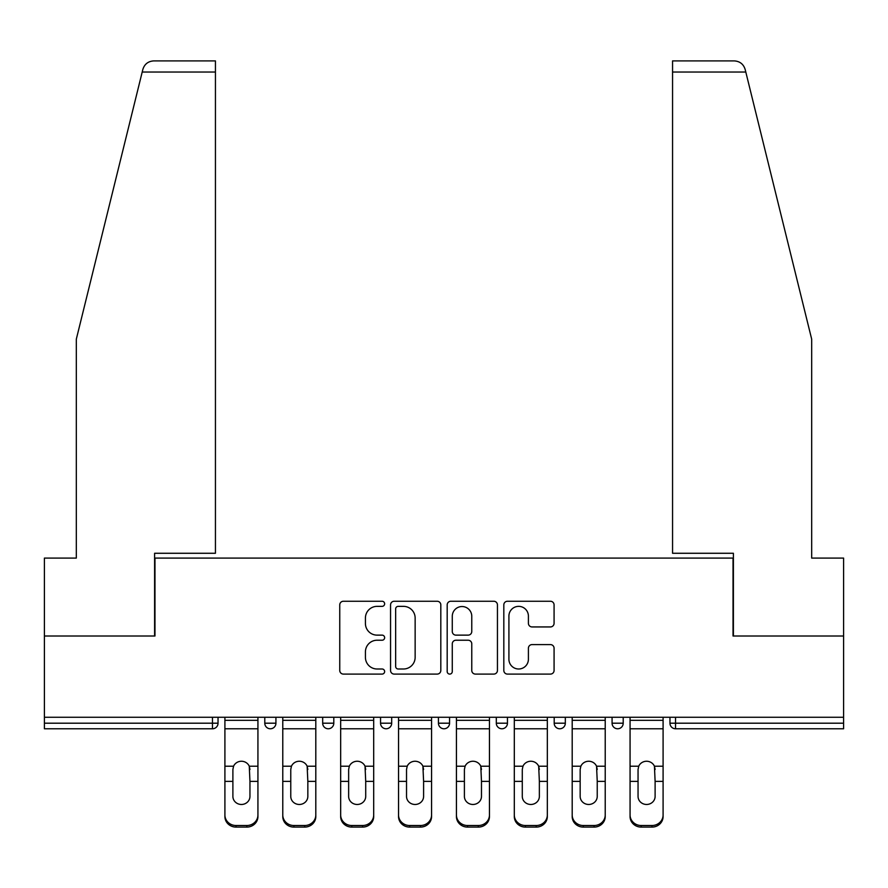 <?xml version="1.0" encoding="UTF-8"?>
<svg xmlns="http://www.w3.org/2000/svg" width="888" height="888" viewBox="0 0 888 888"><rect width="100%" height="100%" fill="white"/><g stroke="black" fill="none" stroke-linecap="round" stroke-linejoin="round"><path stroke-width="1.33" d="M384.637 603.807A2.553 2.553 0 0 0 382.084 601.254L343.39 601.254A3.641 3.641 0 0 0 339.749 604.906L339.749 670.451A3.641 3.641 0 0 0 343.39 674.092L382.084 674.092A2.553 2.553 0 0 0 384.637 671.55A2.553 2.553 0 0 0 382.084 668.997L377.078 668.997A11.655 11.655 0 0 1 365.423 657.342L365.423 651.881A11.655 11.655 0 0 1 377.078 640.226L382.084 640.226A2.553 2.553 0 0 0 384.637 637.673A2.553 2.553 0 0 0 382.084 635.131L377.078 635.131A11.655 11.655 0 0 1 365.423 623.476L365.423 618.015A11.655 11.655 0 0 1 377.078 606.36L382.084 606.36A2.553 2.553 0 0 0 384.637 603.807M550.438 626.939A3.641 3.641 0 0 0 554.079 623.287L554.079 604.906A3.641 3.641 0 0 0 550.438 601.254L507.459 601.254A3.641 3.641 0 0 0 503.818 604.906L503.818 670.451A3.641 3.641 0 0 0 507.459 674.092L550.438 674.092A3.641 3.641 0 0 0 554.079 670.451L554.079 648.24A3.641 3.641 0 0 0 550.438 644.599L532.045 644.599A3.641 3.641 0 0 0 528.404 648.24L528.404 659.251A9.746 9.746 0 0 1 518.659 668.997A9.746 9.746 0 0 1 508.913 659.251L508.913 616.094A9.746 9.746 0 0 1 518.659 606.36A9.746 9.746 0 0 1 528.404 616.094L528.404 623.287A3.641 3.641 0 0 0 532.045 626.939L550.438 626.939M142.202 72.039L142.857 69.375C144.544 64.114 148.152 61.283 153.668 60.906L215.44 60.906L215.44 72.039L142.202 72.039L76.312 339.183L76.312 558.097L44.4 558.097L44.4 636.008L154.967 636.008L154.967 558.097L733.033 558.097L733.033 636.008L843.6 636.008L843.6 717.26L44.4 717.26L44.4 723.198L212.476 723.198L212.476 717.26M215.44 72.039L215.44 553.268L154.601 553.268L154.601 636.008L44.4 636.008L44.4 717.26M440.814 604.906A3.641 3.641 0 0 0 437.174 601.254L394.194 601.254A3.641 3.641 0 0 0 390.554 604.906L390.554 670.451A3.641 3.641 0 0 0 394.194 674.092L437.174 674.092A3.641 3.641 0 0 0 440.814 670.451L440.814 604.906M450.827 601.254L493.806 601.254A3.641 3.641 0 0 1 497.447 604.906L497.447 670.451A3.641 3.641 0 0 1 493.806 674.092L475.413 674.092A3.641 3.641 0 0 1 471.772 670.451L471.772 643.867A3.641 3.641 0 0 0 468.131 640.226L455.933 640.226A3.641 3.641 0 0 0 452.281 643.867L452.281 671.55A2.553 2.553 0 0 1 449.739 674.092A2.553 2.553 0 0 1 447.186 671.55L447.186 604.906A3.641 3.641 0 0 1 450.827 601.254M212.476 728.77A5.561 5.561 0 0 0 218.037 723.198L212.476 723.198L212.476 728.77A5.561 5.561 0 0 0 218.037 723.198L218.037 717.26L218.037 723.198A5.561 5.561 0 0 1 212.476 728.77L44.4 728.77L44.4 723.198M843.6 717.26L843.6 728.77L675.524 728.77A5.561 5.561 0 0 1 669.963 723.198L669.963 717.26L669.963 723.198L843.6 723.198M264.791 717.26L264.791 723.198L264.791 717.26M270.363 728.77A5.561 5.561 0 0 1 264.791 723.198A5.561 5.561 0 0 0 270.363 728.77A5.561 5.561 0 0 0 275.924 723.198L275.924 717.26L275.924 723.198A5.561 5.561 0 0 1 270.363 728.77A5.561 5.561 0 0 1 264.791 723.198L275.924 723.198A5.561 5.561 0 0 1 270.363 728.77M322.677 717.26L322.677 723.198L322.677 717.26M333.799 717.26L333.799 723.198L333.799 717.26M380.552 717.26L380.552 723.198L380.552 717.26M391.686 717.26L391.686 723.198A5.561 5.561 0 0 1 386.125 728.77A5.561 5.561 0 0 1 380.552 723.198A5.561 5.561 0 0 0 386.125 728.77A5.561 5.561 0 0 0 391.686 723.198A5.561 5.561 0 0 1 386.125 728.77A5.561 5.561 0 0 1 380.552 723.198L391.686 723.198M438.439 723.198A5.561 5.561 0 0 0 444 728.77A5.561 5.561 0 0 0 449.561 723.198A5.561 5.561 0 0 1 444 728.77A5.561 5.561 0 0 0 449.561 723.198L449.561 717.26L449.561 723.198L438.439 723.198A5.561 5.561 0 0 0 444 728.77A5.561 5.561 0 0 1 438.439 723.198L438.439 717.26M496.314 717.26L496.314 723.198L496.314 717.26M507.448 717.26L507.448 723.198L507.448 717.26M565.323 717.26L565.323 723.198L554.201 723.198A5.561 5.561 0 0 0 559.762 728.77A5.561 5.561 0 0 1 554.201 723.198L554.201 717.26M612.076 717.26L612.076 723.198L612.076 717.26M623.21 717.26L623.21 723.198L623.21 717.26M328.238 728.77A5.561 5.561 0 0 1 322.677 723.198A5.561 5.561 0 0 0 328.238 728.77A5.561 5.561 0 0 0 333.799 723.198A5.561 5.561 0 0 1 328.238 728.77A5.561 5.561 0 0 1 322.677 723.198L333.799 723.198A5.561 5.561 0 0 1 328.238 728.77M501.875 728.77A5.561 5.561 0 0 1 496.314 723.198A5.561 5.561 0 0 0 501.875 728.77A5.561 5.561 0 0 0 507.448 723.198A5.561 5.561 0 0 1 501.875 728.77A5.561 5.561 0 0 1 496.314 723.198L507.448 723.198A5.561 5.561 0 0 1 501.875 728.77M559.762 728.77A5.561 5.561 0 0 0 565.323 723.198A5.561 5.561 0 0 1 559.762 728.77A5.561 5.561 0 0 1 554.201 723.198M617.637 728.77A5.561 5.561 0 0 1 612.076 723.198A5.561 5.561 0 0 0 617.637 728.77A5.561 5.561 0 0 0 623.21 723.198A5.561 5.561 0 0 1 617.637 728.77A5.561 5.561 0 0 1 612.076 723.198L623.21 723.198A5.561 5.561 0 0 1 617.637 728.77M398.201 606.36A2.553 2.553 0 0 0 395.648 608.902L395.648 666.444A2.553 2.553 0 0 0 398.201 668.997L403.485 668.997A11.655 11.655 0 0 0 415.14 657.342L415.14 618.015A11.655 11.655 0 0 0 403.485 606.36L398.201 606.36M471.772 616.283A9.746 9.746 0 0 0 462.026 606.537A9.746 9.746 0 0 0 452.281 616.283L452.281 631.49A3.641 3.641 0 0 0 455.933 635.131L468.131 635.131A3.641 3.641 0 0 0 471.772 631.49L471.772 616.283M249.95 769.485L249.273 766.222L249.95 781.362L257.931 781.362L257.931 717.26M224.908 782.927L224.908 816.56L224.908 766.222L233.566 766.222L232.889 769.485L233.566 766.222A8.536 8.181 0 0 1 249.273 766.222L257.931 766.222M257.931 782.927L257.931 816.56A11.133 10.523 180 0 1 246.797 827.094L246.797 825.518A11.133 10.523 0 0 0 257.931 814.995L257.931 781.362M249.95 796.392A8.536 8.07 180 0 1 241.414 804.473A8.536 8.07 180 0 1 232.889 796.392A8.536 8.07 180 0 0 241.414 804.473A8.536 8.07 180 0 0 249.95 796.392L249.95 781.362M232.889 796.392L232.889 769.485M224.908 814.995A11.133 10.523 0 0 0 236.042 825.518L236.042 827.094L246.797 827.094M236.042 827.094A11.133 10.523 180 0 1 224.908 816.56M236.042 825.518L246.797 825.518M224.908 766.222L224.908 717.26M257.931 814.995L257.931 816.56M215.44 60.906L170.918 60.906L215.44 60.906M142.857 69.375C143.9 66.378 143.9 66.378 142.857 69.375C143.9 66.378 143.9 66.378 142.857 69.375M745.798 72.039L672.56 72.039L672.56 553.268L733.399 553.268L733.399 636.008L843.6 636.008L843.6 558.097L811.688 558.097L811.688 339.183L745.143 69.375C744.1 66.378 744.1 66.378 745.143 69.375C744.1 66.378 744.1 66.378 745.143 69.375C743.456 64.114 739.848 61.283 734.332 60.906L672.56 60.906L734.332 60.906M672.56 72.039L672.56 60.906M307.836 769.485L307.148 766.222L307.836 781.362L315.806 781.362L315.806 717.26M282.784 782.927L282.784 816.56L282.784 766.222L291.442 766.222L290.764 769.485L291.442 766.222A8.536 8.181 0 0 1 307.148 766.222L315.806 766.222M315.806 782.927L315.806 816.56A11.133 10.523 180 0 1 304.673 827.094L304.673 825.518A11.133 10.523 0 0 0 315.806 814.995L315.806 781.362M307.836 796.392A8.536 8.07 180 0 1 299.3 804.473A8.536 8.07 180 0 1 290.764 796.392A8.536 8.07 180 0 0 299.3 804.473A8.536 8.07 180 0 0 307.836 796.392L307.836 781.362M365.712 769.485L365.035 766.222L365.712 781.362L373.693 781.362L373.693 717.26M340.67 782.927L340.67 816.56L340.67 766.222L349.328 766.222L348.64 769.485L349.328 766.222A8.536 8.181 0 0 1 365.035 766.222L373.693 766.222M373.693 782.927L373.693 816.56A11.133 10.523 180 0 1 362.559 827.094L362.559 825.518A11.133 10.523 0 0 0 373.693 814.995L373.693 781.362M365.712 796.392A8.536 8.07 180 0 1 357.176 804.473A8.536 8.07 180 0 1 348.64 796.392A8.536 8.07 180 0 0 357.176 804.473A8.536 8.07 180 0 0 365.712 796.392L365.712 781.362M423.598 769.485L422.91 766.222L423.598 781.362L431.568 781.362L431.568 717.26M398.546 782.927L398.546 816.56L398.546 766.222L407.204 766.222L406.526 769.485L407.204 766.222A8.536 8.181 0 0 1 422.91 766.222L431.568 766.222M431.568 782.927L431.568 816.56A11.133 10.523 180 0 1 420.435 827.094L420.435 825.518A11.133 10.523 0 0 0 431.568 814.995L431.568 781.362M423.598 796.392A8.536 8.07 180 0 1 415.062 804.473A8.536 8.07 180 0 1 406.526 796.392A8.536 8.07 180 0 0 415.062 804.473A8.536 8.07 180 0 0 423.598 796.392L423.598 781.362M481.474 769.485L480.797 766.222L481.474 781.362L489.455 781.362L489.455 717.26M456.432 782.927L456.432 816.56L456.432 766.222L465.09 766.222L464.402 769.485L465.09 766.222A8.536 8.181 0 0 1 480.797 766.222L489.455 766.222M489.455 782.927L489.455 816.56A11.133 10.523 180 0 1 478.321 827.094L478.321 825.518A11.133 10.523 0 0 0 489.455 814.995L489.455 781.362M481.474 796.392A8.536 8.07 180 0 1 472.938 804.473A8.536 8.07 180 0 1 464.402 796.392A8.536 8.07 180 0 0 472.938 804.473A8.536 8.07 180 0 0 481.474 796.392L481.474 781.362M539.36 769.485L538.672 766.222L539.36 781.362L547.33 781.362L547.33 717.26M514.307 782.927L514.307 816.56L514.307 766.222L522.965 766.222L522.288 769.485L522.965 766.222A8.536 8.181 0 0 1 538.672 766.222L547.33 766.222M547.33 782.927L547.33 816.56A11.133 10.523 180 0 1 536.197 827.094L536.197 825.518A11.133 10.523 0 0 0 547.33 814.995L547.33 781.362M539.36 796.392A8.536 8.07 180 0 1 530.824 804.473A8.536 8.07 180 0 1 522.288 796.392A8.536 8.07 180 0 0 530.824 804.473A8.536 8.07 180 0 0 539.36 796.392L539.36 781.362M290.764 796.392L290.764 769.485M282.784 814.995A11.133 10.523 0 0 0 293.917 825.518L293.917 827.094L304.673 827.094M293.917 827.094A11.133 10.523 180 0 1 282.784 816.56M293.917 825.518L304.673 825.518M282.784 766.222L282.784 717.26M315.806 814.995L315.806 816.56M348.64 796.392L348.64 769.485M340.67 814.995A11.133 10.523 0 0 0 351.803 825.518L351.803 827.094L362.559 827.094M351.803 827.094A11.133 10.523 180 0 1 340.67 816.56M351.803 825.518L362.559 825.518M340.67 766.222L340.67 717.26M373.693 814.995L373.693 816.56M406.526 796.392L406.526 769.485M398.546 814.995A11.133 10.523 0 0 0 409.679 825.518L409.679 827.094L420.435 827.094M409.679 827.094A11.133 10.523 180 0 1 398.546 816.56M409.679 825.518L420.435 825.518M398.546 766.222L398.546 717.26M431.568 814.995L431.568 816.56M464.402 796.392L464.402 769.485M456.432 814.995A11.133 10.523 0 0 0 467.565 825.518L467.565 827.094L478.321 827.094M467.565 827.094A11.133 10.523 180 0 1 456.432 816.56M467.565 825.518L478.321 825.518M456.432 766.222L456.432 717.26M489.455 814.995L489.455 816.56M522.288 796.392L522.288 769.485M514.307 814.995A11.133 10.523 0 0 0 525.441 825.518L525.441 827.094L536.197 827.094M525.441 827.094A11.133 10.523 180 0 1 514.307 816.56M525.441 825.518L536.197 825.518M514.307 766.222L514.307 717.26M547.33 814.995L547.33 816.56M597.236 769.485L596.558 766.222L597.236 781.362L605.216 781.362L605.216 717.26M572.194 782.927L572.194 816.56L572.194 766.222L580.852 766.222L580.164 769.485L580.852 766.222A8.536 8.181 0 0 1 596.558 766.222L605.216 766.222M605.216 782.927L605.216 816.56A11.133 10.523 180 0 1 594.083 827.094L594.083 825.518A11.133 10.523 0 0 0 605.216 814.995L605.216 781.362M597.236 796.392A8.536 8.07 180 0 1 588.7 804.473A8.536 8.07 180 0 1 580.164 796.392A8.536 8.07 180 0 0 588.7 804.473A8.536 8.07 180 0 0 597.236 796.392L597.236 781.362M580.164 796.392L580.164 769.485M572.194 814.995A11.133 10.523 0 0 0 583.327 825.518L583.327 827.094L594.083 827.094M583.327 827.094A11.133 10.523 180 0 1 572.194 816.56M583.327 825.518L594.083 825.518M572.194 766.222L572.194 717.26M605.216 814.995L605.216 816.56M655.111 769.485L654.434 766.222L655.111 781.362L663.092 781.362L663.092 717.26M630.069 782.927L630.069 816.56L630.069 766.222L638.727 766.222L638.05 769.485L638.727 766.222A8.536 8.181 0 0 1 654.434 766.222L663.092 766.222M663.092 782.927L663.092 816.56A11.133 10.523 180 0 1 651.959 827.094L651.959 825.518A11.133 10.523 0 0 0 663.092 814.995L663.092 781.362M655.111 796.392A8.536 8.07 180 0 1 646.586 804.473A8.536 8.07 180 0 1 638.05 796.392A8.536 8.07 180 0 0 646.586 804.473A8.536 8.07 180 0 0 655.111 796.392L655.111 781.362M638.05 796.392L638.05 769.485M630.069 814.995A11.133 10.523 0 0 0 641.203 825.518L641.203 827.094L651.959 827.094M641.203 827.094A11.133 10.523 180 0 1 630.069 816.56M641.203 825.518L651.959 825.518M630.069 766.222L630.069 717.26M663.092 814.995L663.092 816.56M675.524 717.26L675.524 728.77M224.908 781.362L232.889 781.362M224.908 728.77L257.931 728.77M224.908 720.323L257.931 720.323M282.784 781.362L290.764 781.362M282.784 728.77L315.806 728.77M282.784 720.323L315.806 720.323M340.67 781.362L348.64 781.362M340.67 728.77L373.693 728.77M340.67 720.323L373.693 720.323M398.546 781.362L406.526 781.362M398.546 728.77L431.568 728.77M398.546 720.323L431.568 720.323M456.432 781.362L464.402 781.362M456.432 728.77L489.455 728.77M456.432 720.323L489.455 720.323M514.307 781.362L522.288 781.362M514.307 728.77L547.33 728.77M514.307 720.323L547.33 720.323M572.194 781.362L580.164 781.362M572.194 728.77L605.216 728.77M572.194 720.323L605.216 720.323M630.069 781.362L638.05 781.362M630.069 728.77L663.092 728.77M630.069 720.323L663.092 720.323"/></g></svg>
